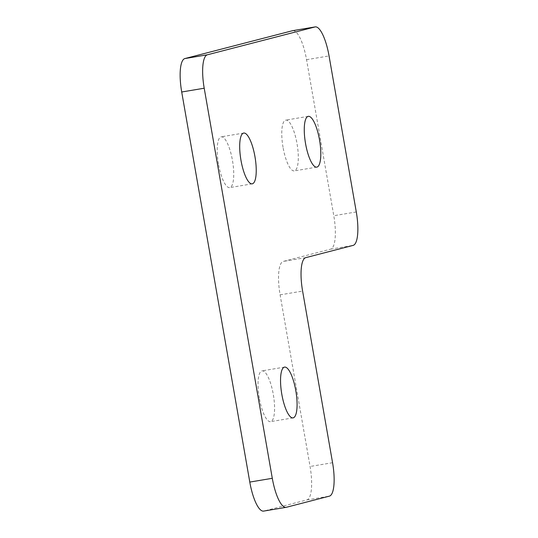 <?xml version="1.0" encoding="UTF-8"?>
<svg xmlns="http://www.w3.org/2000/svg" width="538" height="538" viewBox="0 0 538 538"><rect width="100%" height="100%" fill="white"/><g stroke="black" fill="none" stroke-linecap="round" stroke-linejoin="round"><path stroke-width="0.4" stroke-dasharray="2.69 2.02" d="M283.042 147.318A25.743 7.202 -99.5 0 1 285.786 120.115A25.743 7.202 -99.5 0 1 297.03 143.693A25.743 7.202 -99.5 0 1 294.286 170.896A25.743 7.202 -99.5 0 1 283.042 147.318M259.316 398.073A25.743 7.202 -99.5 0 1 262.06 370.87A25.743 7.202 -99.5 0 1 273.304 394.455A25.743 7.202 -99.5 0 1 270.56 421.657A25.743 7.202 -99.5 0 1 259.316 398.073M218.468 164.023A25.743 7.202 -99.5 0 1 221.205 136.827A25.743 7.202 -99.5 0 1 232.456 160.405A25.743 7.202 -99.5 0 1 229.713 187.607A25.743 7.202 -99.5 0 1 218.468 164.023M292.712 30.666A31.688 8.864 -99.5 0 1 306.552 59.691L333.789 215.725A31.688 8.864 -99.5 0 1 330.621 249.161L283.27 261.414A31.688 8.864 80.5 0 0 280.103 294.844L310.063 466.48A31.688 8.864 -99.5 0 1 306.895 499.916L263.849 511.053A31.688 8.864 -99.5 0 1 263.633 511.1M280.103 294.844L302.605 291.078M332.565 462.714L310.063 466.48M305.772 257.641L283.27 261.414M330.621 249.161L353.123 245.389M356.29 211.952L333.789 215.725M306.552 59.691L329.054 55.925M306.895 499.916L329.397 496.144M286.351 507.287L263.849 511.053M308.287 116.343L285.786 120.115M284.562 367.104L262.06 370.87M243.714 133.054L221.205 136.827M252.214 183.841L229.713 187.607M293.062 417.885L270.56 421.657M316.795 167.13L294.286 170.896"/><path stroke-width="0.81" d="M305.544 143.545A25.743 7.202 -99.5 0 1 308.287 116.343A25.743 7.202 -99.5 0 1 319.532 139.927A25.743 7.202 -99.5 0 1 316.795 167.13A25.743 7.202 -99.5 0 1 305.544 143.545M281.818 394.307A25.743 7.202 -99.5 0 1 284.562 367.104A25.743 7.202 -99.5 0 1 295.806 390.682A25.743 7.202 -99.5 0 1 293.062 417.885A25.743 7.202 -99.5 0 1 281.818 394.307M240.97 160.257A25.743 7.202 -99.5 0 1 243.714 133.054A25.743 7.202 -99.5 0 1 254.958 156.639A25.743 7.202 -99.5 0 1 252.214 183.841A25.743 7.202 -99.5 0 1 240.97 160.257M315.214 26.9A31.688 8.864 80.5 0 1 329.054 55.925L356.29 211.952A31.688 8.864 80.5 0 1 353.123 245.389L305.772 257.641A31.688 8.864 -99.5 0 0 302.605 291.078L332.565 462.714A31.688 8.864 80.5 0 1 329.397 496.144L286.351 507.287A31.688 8.864 80.5 0 1 286.135 507.334L263.633 511.1A31.688 8.864 -99.5 0 1 249.793 482.075L181.709 91.998A31.688 8.864 -99.5 0 1 184.877 58.561L292.497 30.713A31.688 8.864 -99.5 0 1 292.712 30.666L315.214 26.9A31.688 8.864 80.5 0 0 314.999 26.947L292.497 30.713M184.877 58.561L207.379 54.795L314.999 26.947M207.379 54.795A31.688 8.864 80.5 0 0 204.211 88.225L181.709 91.998M249.793 482.075L272.295 478.309L204.211 88.225M272.295 478.309A31.688 8.864 80.5 0 0 286.135 507.334"/></g></svg>
